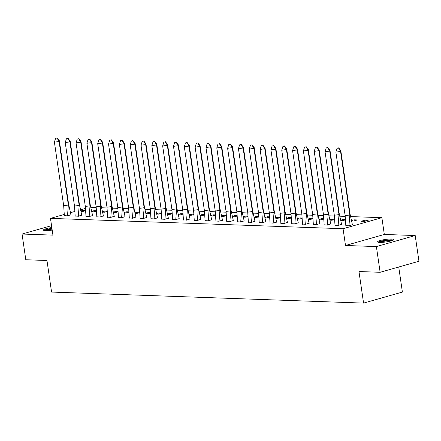 <?xml version="1.0" encoding="UTF-8"?>
<svg xmlns="http://www.w3.org/2000/svg" width="441" height="441" viewBox="0 0 441 441"><rect width="100%" height="100%" fill="white"/><g stroke="black" fill="none" stroke-linecap="round" stroke-linejoin="round"><path stroke-width="0.66" d="M379.64 242.423A8.208 1.279 171.7 0 1 377.573 241.883A8.208 1.279 171.7 0 1 382.711 239.926A8.208 1.279 171.7 0 1 391.751 238.978A8.208 1.279 171.7 0 1 393.813 239.518A8.208 1.279 171.7 0 1 388.675 241.475A8.208 1.279 171.7 0 1 379.64 242.423M52.192 230.075A8.208 1.279 171.7 0 1 45.5 230.604A8.208 1.279 171.7 0 1 43.433 230.064A8.208 1.279 171.7 0 1 51.823 227.556M51.547 225.654L22.05 234.039L52.931 235.13L50.483 218.372L64.149 214.486M380.131 272.284L376.382 246.574L415.202 235.538L418.95 261.248L380.131 272.284L358.968 271.535L363.571 303.105L51.569 292.069L46.967 260.499L25.799 259.749L22.05 234.039M90.962 207.397L96.144 207.579M101.788 207.777L106.97 207.965M112.609 208.163L117.797 208.345M123.436 208.543L128.623 208.731M134.262 208.929L139.45 209.111M145.089 209.31L150.276 209.497M155.916 209.695L161.103 209.877M166.742 210.076L171.924 210.258M177.569 210.462L182.75 210.644M188.39 210.842L193.577 211.024M199.216 211.228L204.404 211.41M210.043 211.608L215.23 211.79M220.869 211.994L226.057 212.176M231.696 212.375L236.878 212.556M242.522 212.755L247.704 212.942M253.343 213.141L258.531 213.323M264.17 213.521L269.357 213.709M274.997 213.907L280.184 214.089M285.823 214.287L291.01 214.475M296.65 214.673L301.831 214.855M307.476 215.054L312.658 215.241M318.303 215.44L323.485 215.621M329.124 215.82L334.311 216.002M339.95 216.206L345.138 216.388M350.777 216.586L381.873 217.689L343.059 228.719L50.483 218.372M415.202 235.538L384.32 234.447L381.873 217.689M398.73 266.998L402.39 292.069L363.571 303.105M70.626 212.645L74.634 211.509M80.813 209.751L85.322 208.466M81.15 211.366L82.974 211.432L85.389 210.743M83.52 211.278L83.371 210.252L81.056 210.914M83.371 210.252L85.372 210.324M64.331 215.666L67.451 215.842L70.951 214.778M91.976 211.752L93.801 211.812L96.215 211.129M94.346 211.658L94.198 210.638L91.882 211.294M94.198 210.638L96.199 210.71M75.157 216.051L78.278 216.228L81.778 215.158M102.803 212.132L104.627 212.198L107.042 211.509M105.173 212.044L105.024 211.019L102.709 211.68M105.024 211.019L107.025 211.09M85.984 216.432L89.099 216.608L92.604 215.544M113.624 212.518L115.454 212.579L117.868 211.895M116 212.424L115.851 211.404L113.535 212.06M115.851 211.404L117.852 211.476M96.805 216.818L99.925 216.994L103.431 215.925M124.45 212.898L126.28 212.964L128.695 212.275M126.826 212.81L126.677 211.785L124.362 212.446M126.677 211.785L128.673 211.856M107.632 217.198L110.752 217.374L114.258 216.31M135.277 213.279L137.107 213.345L139.521 212.661M137.647 213.19L137.498 212.171L135.189 212.827M137.498 212.171L139.499 212.242M118.458 217.578L121.578 217.76L125.079 216.691M146.103 213.665L147.928 213.731L150.342 213.042M148.474 213.576L148.325 212.551L146.01 213.207M148.325 212.551L150.326 212.623M129.285 217.964L132.405 218.141L135.905 217.077M156.93 214.045L158.754 214.111L161.169 213.427M159.3 213.957L159.151 212.937L156.836 213.593M159.151 212.937L161.152 213.003M140.111 218.345L143.231 218.527L146.732 217.457M167.756 214.431L169.581 214.497L171.996 213.808M170.127 214.343L169.978 213.317L167.663 213.973M169.978 213.317L171.979 213.389M150.938 218.73L154.058 218.907L157.558 217.843M178.583 214.811L180.408 214.877L182.822 214.194M180.953 214.723L180.804 213.703L178.489 214.359M180.804 213.703L182.806 213.769M161.764 219.111L164.879 219.293L168.385 218.223M189.404 215.197L191.234 215.263L193.649 214.574M191.78 215.103L191.631 214.083L189.316 214.739M191.631 214.083L193.627 214.155M172.585 219.497L175.705 219.673L179.211 218.609M200.231 215.577L202.061 215.643L204.475 214.96M202.601 215.489L202.452 214.464L200.142 215.125M202.452 214.464L204.453 214.535M183.412 219.877L186.532 220.059L190.032 218.99M211.057 215.963L212.887 216.024L215.302 215.34M213.427 215.87L213.279 214.85L210.969 215.506M213.279 214.85L215.28 214.921M194.238 220.263L197.359 220.439L200.859 219.37M221.884 216.344L223.708 216.41L226.123 215.721M224.254 216.255L224.105 215.23L221.79 215.892M224.105 215.23L226.106 215.302M205.065 220.643L208.185 220.82L211.686 219.756M232.71 216.729L234.535 216.79L236.949 216.107M235.081 216.636L234.932 215.616L232.616 216.272M234.932 215.616L236.933 215.688M215.892 221.029L219.012 221.206L222.512 220.136M243.537 217.11L245.361 217.176L247.776 216.487M245.907 217.022L245.758 215.996L243.443 216.658M245.758 215.996L247.759 216.068M226.718 221.41L229.833 221.586L233.339 220.522M254.358 217.496L256.188 217.556L258.602 216.873M256.734 217.402L256.585 216.382L254.27 217.038M256.585 216.382L258.586 216.454M237.539 221.795L240.659 221.972L244.165 220.902M265.184 217.876L267.014 217.942L269.429 217.253M267.56 217.788L267.406 216.763L265.096 217.424M267.406 216.763L269.407 216.834M248.366 222.176L251.486 222.352L254.992 221.288M276.011 218.262L277.841 218.323L280.255 217.639M278.381 218.168L278.232 217.148L275.923 217.804M278.232 217.148L280.233 217.22M259.192 222.562L262.312 222.738L265.813 221.669M286.837 218.642L288.662 218.708L291.077 218.019M289.208 218.554L289.059 217.529L286.744 218.185M289.059 217.529L291.06 217.6M270.019 222.942L273.139 223.118L276.639 222.055M297.664 219.023L299.489 219.089L301.903 218.405M300.034 218.934L299.886 217.915L297.57 218.571M299.886 217.915L301.887 217.981M280.845 223.322L283.965 223.504L287.466 222.435M308.491 219.409L310.315 219.475L312.73 218.786M310.861 219.32L310.712 218.295L308.397 218.951M310.712 218.295L312.713 218.367M291.672 223.708L294.792 223.885L298.292 222.821M319.312 219.789L321.142 219.855L323.556 219.171M321.687 219.701L321.539 218.681L319.223 219.337M321.539 218.681L323.54 218.747M302.498 224.089L305.613 224.271L309.119 223.201M330.138 220.175L331.968 220.241L334.383 219.552M332.514 220.081L332.365 219.061L330.05 219.717M332.365 219.061L334.361 219.133M313.319 224.475L316.44 224.651L319.945 223.587M340.965 220.555L342.795 220.621L345.209 219.938M343.335 220.467L343.186 219.447L340.876 220.103M343.186 219.447L345.187 219.513M324.146 224.855L327.266 225.037L330.767 223.967M351.791 220.941L353.616 221.002L357.342 219.943L354.013 219.827L351.703 220.483M334.973 225.241L338.093 225.417L341.593 224.348M361.113 221.272L364.442 221.388L368.169 220.329L364.839 220.208L361.113 221.272M345.799 225.621L348.919 225.803L352.42 224.734M384.32 234.447L345.501 245.483L376.382 246.574M345.501 245.483L343.059 228.719M354.162 220.847L354.013 219.827M364.988 221.233L364.839 220.208M57.22 137.895L59.348 140.734L68.62 204.271L68.355 205.048L59.088 141.517L54.408 142.14L55.572 138.364L57.22 137.895L55.572 138.364M59.348 140.734L59.088 141.517L57.132 138.154M70.979 214.971L68.62 204.271M67.484 215.963L68.355 205.048L63.675 205.677L54.408 142.14M63.675 205.677L64.364 215.853M44.706 230.549A7.1 1.103 171.7 0 1 44.999 230.307A7.1 1.103 171.7 0 1 51.972 228.548M52.055 229.144A6.576 1.025 -8.3 0 0 45.87 230.61M51.944 228.383A8.153 1.268 -8.3 0 0 44.012 230.395A8.153 1.268 -8.3 0 0 43.968 230.423M378.847 242.368A7.1 1.103 171.7 0 1 379.139 242.126A7.1 1.103 171.7 0 1 386.31 240.339A7.1 1.103 171.7 0 1 392.733 240.339M391.636 240.736A6.576 1.025 -8.3 0 0 385.743 241.023A6.576 1.025 -8.3 0 0 380.01 242.429M393.405 240.009A8.153 1.268 -8.3 0 0 385.699 240.257A8.153 1.268 -8.3 0 0 378.146 242.214A8.153 1.268 -8.3 0 0 378.108 242.241M68.046 138.281L70.174 141.12L79.441 204.652L79.182 205.434L69.915 141.897L65.235 142.526L66.398 138.75L68.046 138.281L66.398 138.75M70.174 141.12L69.915 141.897L67.958 138.54M81.806 215.351L79.441 204.652M78.311 216.344L79.182 205.434L74.501 206.057L65.235 142.526M74.501 206.057L75.185 216.233M78.873 138.661L81.001 141.5L90.267 205.037L90.008 205.815L80.736 142.283L76.061 142.906L77.225 139.13L78.873 138.661L77.225 139.13M81.001 141.5L80.736 142.283L78.785 138.921M92.632 215.737L90.267 205.037M89.137 216.729L90.008 205.815L85.328 206.443L76.061 142.906M85.328 206.443L86.012 216.619M89.699 139.047L91.827 141.886L101.094 205.418L100.835 206.201L91.563 142.663L86.888 143.292L88.051 139.516L89.699 139.047L88.051 139.516M91.827 141.886L91.563 142.663L89.611 139.306M103.453 216.118L101.094 205.418M99.964 217.11L100.835 206.201L96.155 206.823L86.888 143.292M96.155 206.823L96.838 217M100.52 139.428L102.654 142.267L111.92 205.804L111.656 206.581L102.389 143.049L97.709 143.672L98.878 139.896L100.52 139.428L98.878 139.896M102.654 142.267L102.389 143.049L100.438 139.687M114.28 216.503L111.92 205.804M110.785 217.496L111.656 206.581L106.981 207.204L97.709 143.672M106.981 207.204L107.665 217.385M111.347 139.814L113.475 142.652L122.747 206.184L122.482 206.967L113.216 143.43L108.536 144.058L109.699 140.282L111.347 139.814L109.699 140.282M113.475 142.652L113.216 143.43L111.259 140.073M125.106 216.884L122.747 206.184M121.611 217.876L122.482 206.967L117.808 207.59L108.536 144.058M117.808 207.59L118.491 217.766M122.174 140.194L124.301 143.033L133.573 206.57L133.309 207.347L124.042 143.816L119.362 144.439L120.525 140.662L122.174 140.194L120.525 140.662M124.301 143.033L124.042 143.816L122.085 140.453M135.933 217.264L133.573 206.57M132.438 218.262L133.309 207.347L128.629 207.97L119.362 144.439M128.629 207.97L129.318 218.152M133 140.58L135.128 143.419L144.4 206.95L144.135 207.733L134.869 144.196L130.189 144.819L131.352 141.043L133 140.58L131.352 141.043M135.128 143.419L134.869 144.196L132.912 140.839M146.759 217.65L144.4 206.95M143.264 218.642L144.135 207.733L139.455 208.356L130.189 144.819M139.455 208.356L140.144 218.532M143.827 140.96L145.954 143.799L155.221 207.336L154.962 208.113L145.69 144.582L141.015 145.205L142.178 141.429L143.827 140.96L142.178 141.429M145.954 143.799L145.69 144.582L143.738 141.219M157.586 218.03L155.221 207.336M154.091 219.023L154.962 208.113L150.282 208.736L141.015 145.205M150.282 208.736L150.965 218.912M154.653 141.34L156.781 144.185L166.048 207.717L165.788 208.499L156.516 144.962L151.842 145.585L153.005 141.809L154.653 141.34L153.005 141.809M156.781 144.185L156.516 144.962L154.565 141.605M168.407 218.416L166.048 207.717M164.917 219.409L165.788 208.499L161.108 209.122L151.842 145.585M161.108 209.122L161.792 219.298M165.474 141.726L167.608 144.565L176.874 208.102L176.615 208.88L167.343 145.348L162.663 145.971L163.832 142.195L165.474 141.726L163.832 142.195M167.608 144.565L167.343 145.348L165.392 141.985M179.233 218.797L176.874 208.102M175.744 219.789L176.615 208.88L171.935 209.503L162.663 145.971M171.935 209.503L172.618 219.679M176.301 142.107L178.434 144.951L187.701 208.483L187.436 209.266L178.17 145.728L173.489 146.351L174.658 142.575L176.301 142.107L174.658 142.575M178.434 144.951L178.17 145.728L176.213 142.371M190.06 219.183L187.701 208.483M186.565 220.175L187.436 209.266L182.761 209.888L173.489 146.351M182.761 209.888L183.445 220.065M187.127 142.493L189.255 145.332L198.527 208.863L198.263 209.646L188.996 146.114L184.316 146.737L185.479 142.961L187.127 142.493L185.479 142.961M189.255 145.332L188.996 146.114L187.039 142.752M200.887 219.563L198.527 208.863M197.392 220.555L198.263 209.646L193.588 210.269L184.316 146.737M193.588 210.269L194.272 220.445M197.954 142.873L200.082 145.712L209.354 209.249L209.089 210.026L199.823 146.495L195.143 147.118L196.306 143.342L197.954 142.873L196.306 143.342M200.082 145.712L199.823 146.495L197.866 143.132M211.713 219.949L209.354 209.249M208.218 220.941L209.089 210.026L204.409 210.655L195.143 147.118M204.409 210.655L205.098 220.831M208.78 143.259L210.908 146.098L220.175 209.629L219.916 210.412L210.649 146.875L205.969 147.503L207.132 143.727L208.78 143.259L207.132 143.727M210.908 146.098L210.649 146.875L208.692 143.518M222.54 220.329L220.175 209.629M219.045 221.321L219.916 210.412L215.236 211.035L205.969 147.503M215.236 211.035L215.919 221.211M219.607 143.639L221.735 146.478L231.001 210.015L230.742 210.792L221.47 147.261L216.796 147.884L217.959 144.108L219.607 143.639L217.959 144.108M221.735 146.478L221.47 147.261L219.519 143.898M233.366 220.715L231.001 210.015M229.871 221.707L230.742 210.792L226.062 211.421L216.796 147.884M226.062 211.421L226.746 221.597M230.428 144.025L232.561 146.864L241.828 210.396L241.569 211.178L232.297 147.641L227.622 148.27L228.785 144.494L230.428 144.025L228.785 144.494M232.561 146.864L232.297 147.641L230.345 144.284M244.187 221.095L241.828 210.396M240.698 222.088L241.569 211.178L236.889 211.801L227.622 148.27M236.889 211.801L237.572 221.977M241.255 144.405L243.388 147.244L252.654 210.781L252.39 211.559L243.123 148.027L238.443 148.65L239.612 144.874L241.255 144.405L239.612 144.874M243.388 147.244L243.123 148.027L241.166 144.665M255.014 221.481L252.654 210.781M251.519 222.473L252.39 211.559L247.715 212.187L238.443 148.65M247.715 212.187L248.399 222.363M252.081 144.791L254.209 147.63L263.481 211.162L263.216 211.945L253.95 148.408L249.27 149.036L250.433 145.26L252.081 144.791L250.433 145.26M254.209 147.63L253.95 148.408L251.993 145.05M265.84 221.862L263.481 211.162M262.345 222.854L263.216 211.945L258.542 212.568L249.27 149.036M258.542 212.568L259.225 222.744M262.908 145.172L265.035 148.011L274.308 211.548L274.043 212.325L264.776 148.793L260.096 149.416L261.259 145.64L262.908 145.172L261.259 145.64M265.035 148.011L264.776 148.793L262.819 145.431M276.667 222.242L274.308 211.548M273.172 223.24L274.043 212.325L269.363 212.948L260.096 149.416M269.363 212.948L270.052 223.129M273.734 145.558L275.862 148.397L285.134 211.928L284.869 212.711L275.603 149.174L270.923 149.797L272.086 146.021L273.734 145.558L272.086 146.021M275.862 148.397L275.603 149.174L273.646 145.817M287.493 222.628L285.134 211.928M283.998 223.62L284.869 212.711L280.189 213.334L270.923 149.797M280.189 213.334L280.873 223.51M284.561 145.938L286.689 148.777L295.955 212.314L295.696 213.091L286.424 149.56L281.749 150.183L282.913 146.406L284.561 145.938L282.913 146.406M286.689 148.777L286.424 149.56L284.473 146.197M298.32 223.008L295.955 212.314M294.825 224.006L295.696 213.091L291.016 213.714L281.749 150.183M291.016 213.714L291.699 223.89M295.387 146.318L297.515 149.163L306.782 212.694L306.523 213.477L297.251 149.94L292.576 150.563L293.739 146.787L295.387 146.318L293.739 146.787M297.515 149.163L297.251 149.94L295.299 146.583M309.141 223.394L306.782 212.694M305.652 224.386L306.523 213.477L301.842 214.1L292.576 150.563M301.842 214.1L302.526 224.276M306.208 146.704L308.342 149.543L317.608 213.08L317.344 213.857L308.077 150.326L303.397 150.949L304.566 147.173L306.208 146.704L304.566 147.173M308.342 149.543L308.077 150.326L306.126 146.963M319.968 223.774L317.608 213.08M316.478 224.767L317.344 213.857L312.669 214.48L303.397 150.949M312.669 214.48L313.353 224.656M317.035 147.085L319.163 149.929L328.435 213.461L328.17 214.243L318.904 150.706L314.224 151.329L315.387 147.553L317.035 147.085L315.387 147.553M319.163 149.929L318.904 150.706L316.947 147.349M330.794 224.16L328.435 213.461M327.299 225.153L328.17 214.243L323.496 214.866L314.224 151.329M323.496 214.866L324.179 225.042M327.861 147.47L329.989 150.309L339.261 213.841L338.997 214.624L329.73 151.092L325.05 151.715L326.213 147.939L327.861 147.47L326.213 147.939M329.989 150.309L329.73 151.092L327.773 147.729M341.621 224.541L339.261 213.841M338.126 225.533L338.997 214.624L334.317 215.247L325.05 151.715M334.317 215.247L335.006 225.423M338.688 147.851L340.816 150.69L350.088 214.227L349.823 215.004L340.557 151.472L335.877 152.095L337.04 148.319L338.688 147.851L337.04 148.319M340.816 150.69L340.557 151.472L338.6 148.115M352.447 224.927L350.088 214.227M348.952 225.919L349.823 215.004L345.143 215.632L335.877 152.095M345.143 215.632L345.832 225.809"/></g></svg>
